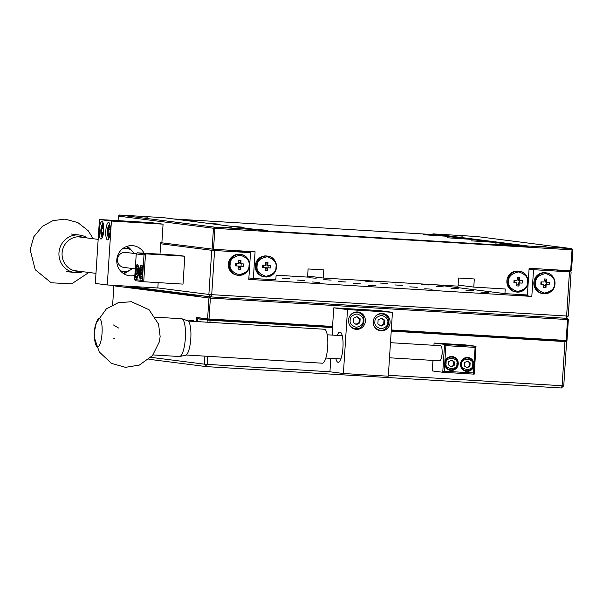 <?xml version="1.0" encoding="UTF-8"?>
<svg xmlns="http://www.w3.org/2000/svg" width="603" height="603" viewBox="0 0 603 603"><rect width="100%" height="100%" fill="white"/><g stroke="black" fill="none" stroke-linecap="round" stroke-linejoin="round"><path stroke-width="0.9" d="M199.608 295.455L198.485 295.387L197.769 296.043L126.004 286.885L138.223 287.616M126.004 286.885L126.728 286.229L127.851 286.297M125.334 286.048L126.728 286.229M198.485 295.387L210.146 296.872L208.955 297.972L113.869 285.83L114.351 285.385M565.946 318.196L567.295 318.369L568.343 319.598L566.986 340.514L391.302 329.962M196.284 321.361L196.533 317.472L207.598 318.889L208.955 297.972L210.372 298.078L210.146 296.872L567.295 318.369L567.513 319.567L568.343 319.598M113.869 285.83L112.64 304.847M188.272 321.067L189.681 320.359L193.277 320.577A10.485 2.706 93.4 0 1 194.256 321.422M555.845 340.348L555.876 339.866M566.164 340.484L567.513 319.567L210.372 298.078L209.022 318.995L207.598 318.889M209.022 318.995L332.864 326.464L332.298 335.102M332.562 326.427L333.761 307.832L378.684 310.537L392.44 312.294L388.309 376.204L343.386 373.506L347.516 309.588L392.44 312.294M333.761 307.832L347.516 309.588M337.265 335.396A15.143 3.912 93.4 0 1 339.964 332.065A15.143 3.912 93.4 0 1 342.964 347.411A15.143 3.912 93.4 0 1 338.147 362.29A15.143 3.912 93.4 0 1 335.863 358.649M330.798 358.348L329.931 371.787L343.386 373.506M348.526 320.148A8.736 8.434 -82.7 0 1 358.054 311.992A8.736 8.434 -82.7 0 1 365.32 321.723A8.736 8.434 -82.7 0 1 355.845 329.321A8.736 8.434 -82.7 0 1 348.526 320.148M373.234 321.633A8.736 8.434 -82.7 0 1 382.762 313.477A8.736 8.434 -82.7 0 1 390.028 323.208A8.736 8.434 -82.7 0 1 380.553 330.806A8.736 8.434 -82.7 0 1 373.234 321.633M354.511 329.034A8.736 8.434 97.3 0 0 356.479 328.718M358.521 312.738A8.736 8.434 97.3 0 0 356.697 311.932M379.219 330.527A8.736 8.434 97.3 0 0 381.186 330.203M383.229 314.223A8.736 8.434 97.3 0 0 381.405 313.417M354.956 312.188A8.156 7.877 -82.7 0 1 355.288 312.226L357.308 312.482C367.521 313.304 365.328 330.429 355.242 328.658A8.156 7.877 -82.7 0 1 349.303 324.429M355.242 328.658L353.222 328.401A8.156 7.877 -82.7 0 1 352.898 328.349M379.664 313.681A8.156 7.877 -82.7 0 1 379.996 313.711L382.016 313.967C392.229 314.789 390.035 331.914 379.95 330.143A8.156 7.877 -82.7 0 1 374.011 325.921M379.95 330.143L377.93 329.886A8.156 7.877 -82.7 0 1 377.606 329.833M359.885 322.831L356.388 324.64L353.147 322.432L353.411 318.399L356.908 316.59L360.149 318.806L359.885 322.831L358.989 322.718L359.252 318.693L360.149 318.806M384.593 324.324L381.096 326.133L377.855 323.917L378.119 319.892L381.616 318.083L384.857 320.299L384.593 324.324L383.696 324.203L383.96 320.178L384.857 320.299M355.906 324.316L358.989 322.718M359.252 318.693L356.494 316.809M380.614 325.801L383.696 324.203M383.96 320.178L381.202 318.294M173.574 218.949L432.69 234.544L443.627 235.939L423.381 234.733L445.444 236.172L467.544 238.992L447.305 237.786L469.36 239.225L491.468 242.052L471.229 240.846L493.284 242.278L515.384 245.104L495.146 243.898L517.208 245.331L528.138 246.733L258.597 230.504L258.461 229.788L163.375 217.653L119.575 215.015L214.66 227.15L214.879 228.349L572.028 249.846L571.802 248.647L528.002 246.009L528.138 246.733M188.249 220.826L196.141 221.158L182.573 220.103M212.173 223.879L220.057 224.21L206.49 223.155M236.09 226.932L243.981 227.263L230.414 226.208M258.476 229.894L267.898 230.316L254.33 229.261M445.444 236.172L445.489 235.479L467.589 238.298L467.544 238.992M443.627 235.939L443.672 235.245L445.489 235.479M432.69 234.544L432.916 233.874L443.672 235.245M572.85 249.876L572.028 249.846L570.672 270.762L571.501 270.792L572.85 249.876L571.802 248.647L476.717 236.512L432.916 233.874M258.461 229.788L214.66 227.15L213.462 228.243L214.879 228.349L213.53 249.265L160.752 242.685L160.006 254.165M517.208 245.331L517.246 244.637L528.002 246.009M515.384 245.104L515.429 244.403L517.246 244.637M493.284 242.278L493.329 241.584L515.429 244.403M491.468 242.052L491.513 241.351L493.329 241.584M469.36 239.225L469.405 238.532L491.513 241.351M467.589 238.298L469.405 238.532M462.403 236.12L455.83 235.615L462.403 236.12M546.13 246.808L539.549 246.295L546.13 246.808M212.105 249.16L213.462 228.243L118.376 216.108L119.575 215.015M231.658 227.881L225.085 227.369L231.658 227.881M147.939 217.193L141.366 216.688L147.939 217.193M570.672 270.762L529.117 268.26L527.391 294.988L504.93 293.638L505.231 288.988L473.785 287.096L474.305 278.963L458.582 278.013L458.061 286.154L323.291 278.036L323.811 269.903L308.088 268.961L307.568 277.094L276.121 275.202L275.82 279.845L253.358 278.496L255.084 251.768L213.53 249.265M506.882 280.923A10.485 10.123 97.3 0 0 515.655 291.927L516.613 292.048A10.485 10.123 -82.7 0 1 507.832 281.043A10.485 10.123 -82.7 0 1 519.273 271.252A10.485 10.123 -82.7 0 1 527.987 282.935A10.485 10.123 -82.7 0 1 516.613 292.048C532.713 291.852 530.067 271.847 519.273 271.252L518.316 271.131A10.485 10.123 97.3 0 0 506.882 280.923M255.303 265.78A10.485 10.123 97.3 0 0 264.084 276.785L265.041 276.913A10.485 10.123 -82.7 0 1 256.26 265.9A10.485 10.123 -82.7 0 1 267.694 256.117A10.485 10.123 -82.7 0 1 276.415 267.792A10.485 10.123 -82.7 0 1 265.041 276.913C281.141 276.717 278.496 256.705 267.694 256.117L266.737 255.989A10.485 10.123 97.3 0 0 255.303 265.78M118.376 216.108L118.082 220.645M248.881 277.923L253.358 278.496M307.636 276.038L323.291 278.036M458.129 285.098L473.785 287.096M435.758 284.804L504.93 293.638M158.167 282.619L157.82 288L107.281 284.963L95.319 283.433L99.457 219.522L151.119 222.628L163.074 224.158L161.875 242.753M107.281 284.963L111.412 221.045L163.074 224.158M144.147 253.215A15.143 14.623 97.3 0 0 133.316 245.73A15.143 14.623 97.3 0 0 116.892 258.898A15.143 14.623 97.3 0 0 129.479 275.767A15.143 14.623 97.3 0 0 134.846 275.42M99.457 219.522L111.412 221.045M131.409 250.411A15.143 14.623 97.3 0 0 127.165 246.303M123.668 273.664A15.143 14.623 97.3 0 0 128.808 270.755M519.56 277.448L517.246 277.305L517.042 280.41L514.042 280.229L513.892 282.619L516.892 282.799L516.688 285.905L519.002 286.048L519.198 282.943L522.198 283.124L522.356 280.727L519.356 280.546L519.56 277.448L518.527 279.099L517.133 279.016M267.981 262.305L265.667 262.169L265.471 265.267L262.471 265.086L262.313 267.483L265.312 267.664L265.116 270.762L267.43 270.905L267.626 267.8L270.626 267.981L270.785 265.591L267.785 265.41L267.981 262.305L266.956 263.963L265.561 263.88M99.224 230.037A8.736 2.254 93.4 0 1 101.99 221.603A8.736 2.254 93.4 0 1 103.724 230.459A8.736 2.254 93.4 0 1 100.942 239.044A8.736 2.254 93.4 0 1 99.224 230.037M105.804 230.874A8.736 2.254 93.4 0 1 108.57 222.447A8.736 2.254 93.4 0 1 110.296 231.296A8.736 2.254 93.4 0 1 107.522 239.881A8.736 2.254 93.4 0 1 105.804 230.874M519.356 280.546L518.444 280.433L518.527 279.099M522.198 283.124L519.575 282.905L519.726 280.568M519.198 282.943L519.575 282.905M519.002 286.048L518.286 282.822M516.809 284.073L518.203 284.156M516.892 282.799L513.892 282.619M514.841 280.274L514.691 282.611M267.785 265.41L266.865 265.29L266.956 263.963M270.626 267.981L267.996 267.762L268.147 265.433M267.43 270.905L266.714 267.687M265.23 268.93L266.624 269.013M265.312 267.664L262.313 267.483M263.262 265.139L263.112 267.468M103.362 232.517L102.329 234.416L101.568 232.291L101.824 228.266L102.849 226.366L103.618 228.492L103.362 232.517M109.934 233.361L108.909 235.253L108.141 233.127L108.404 229.102L109.429 227.203L110.198 229.336L109.934 233.361M101.568 232.291L103.369 232.396M103.573 228.371L101.824 228.266M108.141 233.127L109.942 233.24M110.153 229.208L108.404 229.102M98.168 239.368L77.938 236.783A17.005 16.424 97.3 0 0 77.908 236.775M73.604 270.513A17.005 16.424 97.3 0 0 73.626 270.513L95.975 273.37M126.751 246.439A17.005 16.424 -82.7 0 1 128.831 249.001M125.959 271.478A17.005 16.424 -82.7 0 1 123.306 273.43M132.343 268.501A11.645 11.246 -82.7 0 1 124.067 271.531A11.645 11.246 -82.7 0 1 123.344 271.463A11.645 11.246 -82.7 0 1 120.163 270.551M122.989 248.444A11.645 11.246 -82.7 0 1 126.291 248.353A11.645 11.246 -82.7 0 1 134.258 253.479M136.376 253.75L125.778 252.401A7.568 7.311 97.3 0 0 117.562 258.981A7.568 7.311 97.3 0 0 123.856 267.415L135.276 268.878M322.236 363.194A17.005 4.394 -86.6 0 0 322.311 363.202A17.005 4.394 -86.6 0 0 327.715 346.491A17.005 4.394 -86.6 0 0 324.354 329.253L188.196 321.06M389.5 357.79L439.677 360.813A7.568 1.952 -86.6 0 0 439.677 360.813A7.568 1.952 -86.6 0 0 442.089 353.373A7.568 1.952 -86.6 0 0 440.589 345.7L390.473 342.685M96.518 322.311A14.148 3.656 93.4 0 1 97.053 320.924A14.148 3.656 93.4 0 1 99.261 318.565A14.148 3.656 93.4 0 1 102.065 332.909A14.148 3.656 93.4 0 1 97.565 346.815A14.148 3.656 93.4 0 1 97.505 346.808A14.148 3.656 93.4 0 1 95.651 344.207A14.148 3.656 93.4 0 1 95.282 342.768M118.55 328.002L113.515 324.994M112.987 339.105L114.578 338.389M179.279 356.509A18.919 4.884 -86.6 0 0 179.362 356.516A18.919 4.884 -86.6 0 0 179.717 356.494A18.919 4.884 -86.6 0 0 185.355 338.253A18.919 4.884 -86.6 0 0 181.985 318.814A18.919 4.884 -86.6 0 0 181.639 318.746L155.31 317.163M179.717 356.494L185.641 355.22A17.299 4.47 -86.6 0 0 190.797 338.554A17.299 4.47 -86.6 0 0 187.714 320.781L181.985 318.814M83.018 271.712A18.919 18.278 -82.7 0 1 76.001 272.714A18.919 18.278 -82.7 0 1 74.825 272.601A18.919 18.278 -82.7 0 1 58.973 252.732A18.919 18.278 -82.7 0 1 79.619 235.064A18.919 18.278 -82.7 0 1 87.329 237.981M79.656 271.282A17.299 16.703 -82.7 0 1 62.101 253.026A17.299 16.703 -82.7 0 1 83.96 237.552M148.881 359.275L206.467 366.624L561.363 387.985L563.76 385.799L562.109 385.739L561.363 387.985M207.734 356.305L207.213 364.378L204.372 364.167L206.467 366.624L207.213 364.378L329.931 371.765M388.37 375.285L562.109 385.739L564.966 341.577L391.226 331.122M204.892 356.132L204.372 364.167L150.923 357.345M563.76 385.799L566.616 341.637L557.044 340.416L391.264 330.444M432.962 360.406L432.283 370.928L442.745 372.262L474.192 374.154L476.001 346.265L444.554 344.373L445.896 345.64L475.096 347.396L476.001 346.265L465.531 344.931L434.085 343.039L433.941 345.3M209.927 322.371L210.07 320.223L332.788 327.61M207.085 322.198L207.221 320.012L197.656 318.791L197.49 321.309M195.952 321.527L200.452 321.489A10.485 2.706 93.4 0 1 201.078 321.836M332.833 326.924L197.656 318.791M210.07 320.223L207.221 320.012M566.616 341.637L564.966 341.577M445.896 345.64L444.245 371.207L442.745 372.262L444.554 344.373L434.085 343.039M442.142 351.579A3.497 0.904 93.4 0 1 442.157 353.441A3.497 0.904 93.4 0 1 441.924 355.159M474.192 374.154L473.445 372.963L475.096 347.396M444.245 371.207L473.445 372.963M460.496 364.016A6.987 6.746 -82.7 0 1 468.116 357.489A6.987 6.746 -82.7 0 1 473.973 364.83A6.987 6.746 -82.7 0 1 466.345 371.358A6.987 6.746 -82.7 0 1 460.496 364.016M444.773 363.074A6.987 6.746 -82.7 0 1 452.393 356.546A6.987 6.746 -82.7 0 1 458.205 364.333A6.987 6.746 -82.7 0 1 450.622 370.408A6.987 6.746 -82.7 0 1 444.773 363.074M465.456 371.177A6.987 6.746 97.3 0 0 467.709 370.747M469.285 358.416A6.987 6.746 97.3 0 0 467.212 357.436M449.732 370.227A6.987 6.746 97.3 0 0 451.986 369.805M453.562 357.473A6.987 6.746 97.3 0 0 451.489 356.494M463.541 370.302A6.407 6.188 97.3 0 0 464.627 370.544L466.194 370.747A6.407 6.188 -82.7 0 1 460.835 364.024A6.407 6.188 -82.7 0 1 467.822 358.039A6.407 6.188 -82.7 0 1 473.144 365.177A6.407 6.188 -82.7 0 1 466.194 370.747C474.109 372.141 475.827 358.679 467.822 358.039L466.247 357.843A6.407 6.188 97.3 0 0 465.139 357.805M447.818 369.36A6.407 6.188 97.3 0 0 448.903 369.601L450.471 369.805A6.407 6.188 -82.7 0 1 445.112 363.074A6.407 6.188 -82.7 0 1 452.099 357.097A6.407 6.188 -82.7 0 1 457.421 364.227A6.407 6.188 -82.7 0 1 450.471 369.805C458.386 371.199 460.104 357.73 452.099 357.097L450.524 356.893A6.407 6.188 97.3 0 0 449.416 356.855M464.536 362.576L467.453 361.069L470.152 362.916L469.933 366.27L467.016 367.777L464.318 365.931L464.536 362.576M448.813 361.627L451.73 360.119L454.428 361.966L454.21 365.32L451.293 366.828L448.594 364.981L448.813 361.627M470.152 362.916L467.091 361.257M466.601 367.491L469.933 366.27M469.157 366.172L469.375 362.818M454.428 361.966L451.368 360.308M450.878 366.549L454.21 365.32M453.433 365.222L453.652 361.868M126.457 286.116L210.975 296.902L565.87 318.263L568.267 316.078L566.616 316.017L565.87 318.263M157.828 287.925L208.879 294.445L210.975 296.902L211.721 294.656L566.616 316.017L569.473 271.855L571.124 271.915L554.428 269.782M569.473 271.855L533.534 269.692L531.808 296.42L248.79 279.385L250.516 252.665L214.578 250.501L211.721 294.656L208.879 294.445L211.736 250.283L160.684 243.77M228.349 264.159A10.485 10.123 97.3 0 0 237.13 275.164L238.087 275.285A10.485 10.123 -82.7 0 1 229.306 264.28A10.485 10.123 -82.7 0 1 240.74 254.489A10.485 10.123 -82.7 0 1 249.461 266.172A10.485 10.123 -82.7 0 1 238.087 275.285C254.187 275.089 251.541 255.084 240.74 254.489L239.783 254.368A10.485 10.123 97.3 0 0 228.349 264.159M533.836 282.543A10.485 10.123 97.3 0 0 542.61 293.548L543.567 293.669A10.485 10.123 -82.7 0 1 534.786 282.664A10.485 10.123 -82.7 0 1 546.228 272.88A10.485 10.123 -82.7 0 1 554.941 284.556A10.485 10.123 -82.7 0 1 543.567 293.669C559.667 293.473 557.021 273.468 546.228 272.88L545.27 272.752A10.485 10.123 97.3 0 0 533.836 282.543M184.82 256.222L145.511 253.855L143.71 281.744L183.018 284.111L184.82 256.222L176.445 255.152L137.137 252.793L136.24 253.923L144.011 254.918L145.511 253.855L137.137 252.793M307.605 276.476L314.065 276.86M568.267 316.078L571.124 271.915M263.405 279.099L257.986 278.774M387.299 283.485L379.89 283.026L387.299 283.485M372.353 281.578L364.943 281.119L372.353 281.578M488.309 292.591L480.9 292.131L488.309 292.591M473.355 290.684L465.946 290.224L473.355 290.684M458.408 288.777L450.999 288.317L458.408 288.777M443.454 286.87L436.044 286.402L443.454 286.87M428.507 284.963L421.098 284.495L428.507 284.963M376.001 285.837L368.591 285.37L376.001 285.837M361.046 283.923L353.637 283.463L361.046 283.923M346.099 282.016L338.69 281.556L346.099 282.016M331.145 280.109L323.736 279.649L331.145 280.109M402.254 285.4L394.844 284.933L402.254 285.4M417.201 287.307L409.791 286.84L417.201 287.307M432.155 289.214L424.746 288.754L432.155 289.214M316.198 278.202L308.789 277.734L316.198 278.202M319.846 282.453L312.437 281.993L319.846 282.453M304.892 280.546L297.483 280.086L304.892 280.546M289.945 278.639L282.536 278.171L289.945 278.639M533.534 269.692L529.065 269.126M531.808 296.42L514.517 294.211M250.516 252.665L233.225 250.456M214.578 250.501L211.736 250.283M142.361 280.478L143.71 281.744L135.336 280.681L134.59 279.49L142.361 280.478L144.011 254.918M136.24 253.923L134.59 279.49M235.517 263.466L235.358 265.863L238.358 266.044L238.162 269.142L240.476 269.285L240.672 266.179L243.672 266.36L243.831 263.963L240.831 263.782L241.027 260.684L238.713 260.541L238.517 263.647L235.517 263.466M540.997 281.85L540.846 284.247L543.846 284.428L543.642 287.525L545.956 287.669L546.16 284.563L549.152 284.744L549.31 282.347L546.31 282.174L546.514 279.068L544.2 278.925L543.996 282.031L540.997 281.85M139.301 271.885A6.987 1.801 93.4 0 1 141.509 265.139A6.987 1.801 93.4 0 1 142.888 272.345A6.987 1.801 93.4 0 1 140.672 279.091A6.987 1.801 93.4 0 1 139.301 271.885M135.11 271.35A6.987 1.801 93.4 0 1 137.326 264.604A6.987 1.801 93.4 0 1 138.705 271.689A6.987 1.801 93.4 0 1 136.489 278.556A6.987 1.801 93.4 0 1 135.11 271.35M235.358 265.863L238.358 266.044M236.308 263.511L236.157 265.848M241.027 260.684L240.002 262.335L238.607 262.252M240.831 263.782L239.911 263.669L240.002 262.335M243.672 266.36L241.042 266.142L241.192 263.805M240.476 269.285L239.67 267.393L239.76 266.059M238.275 267.31L239.67 267.393M540.846 284.247L543.846 284.428M541.795 281.895L541.645 284.232M546.514 279.068L545.481 280.727L544.087 280.636M546.31 282.174L545.398 282.053L545.481 280.727M549.152 284.744L546.529 284.526L546.68 282.189M545.956 287.669L545.24 284.45M543.763 285.694L545.157 285.777M140.454 270.348L141.313 268.765L141.946 270.536L141.735 273.89L140.876 275.473L140.235 273.702L140.454 270.348L141.909 270.43M136.27 269.812L137.122 268.229L137.763 270.001L137.544 273.355L136.693 274.938L136.052 273.167L136.27 269.812L137.725 269.895M141.735 273.792L140.235 273.702M137.552 273.257L136.052 273.167M189.681 320.359A10.485 2.706 93.4 0 1 190.661 321.211M188.611 321.082L189.304 321.128M350.501 315.083A8.156 7.877 -82.7 0 1 357.308 312.482M375.209 316.567A8.156 7.877 -82.7 0 1 382.016 313.967M350.192 320.231C350.026 317.05 352.325 314.947 357.082 313.937C361.672 315.512 363.677 317.871 363.104 321.007C363.27 324.188 360.971 326.283 356.215 327.301C351.632 325.726 349.619 323.366 350.192 320.231M374.9 321.716C374.734 318.535 377.033 316.439 381.789 315.422C386.38 316.997 388.385 319.356 387.819 322.492C387.978 325.673 385.679 327.776 380.923 328.786C376.34 327.21 374.327 324.851 374.9 321.716M508.691 281.111C508.45 276.46 511.804 273.393 518.753 271.915C525.454 274.214 528.394 277.659 527.557 282.242C527.791 286.892 524.437 289.953 517.495 291.437C510.786 289.131 507.854 285.694 508.691 281.111M257.112 265.968C256.878 261.318 260.232 258.257 267.182 256.772C273.883 259.079 276.815 262.524 275.986 267.099C276.219 271.749 272.865 274.817 265.915 276.295C259.215 273.996 256.283 270.551 257.112 265.968M102.57 236.941L100.874 230.173L103.354 223.886M109.143 237.786L107.447 231.009L109.934 224.723M196.857 321.271A10.485 2.706 93.4 0 1 197.483 321.618M565.569 357.79L566.044 350.479M461.898 364.099C460.428 357.436 474.885 358.303 472.571 364.74C474.041 371.41 459.576 370.544 461.898 364.099M446.175 363.157C444.705 356.486 459.162 357.36 456.848 363.797C458.318 370.468 443.853 369.594 446.175 363.157M230.158 264.348C229.924 259.697 233.278 256.637 240.228 255.152C246.929 257.458 249.861 260.895 249.031 265.478C249.265 270.129 245.911 273.189 238.961 274.674C232.261 272.368 229.328 268.93 230.158 264.348M535.645 282.732C535.404 278.081 538.758 275.021 545.707 273.536C552.408 275.842 555.348 279.279 554.511 283.862C554.745 288.513 551.391 291.581 544.449 293.058C537.74 290.759 534.808 287.314 535.645 282.732M139.67 271.938C139.595 265.32 143.439 265.81 142.512 272.3C142.594 278.918 138.743 278.428 139.67 271.938M135.487 271.403C135.404 264.785 139.255 265.275 138.328 271.765C138.411 278.382 134.559 277.893 135.487 271.403M103.045 222.839L101.312 226.57L100.822 230.165L100.867 234.024L102.141 237.944M109.625 223.675L107.892 227.406L107.402 231.002L107.44 234.861L108.713 238.788M126.291 248.353L123.6 248.014M123.344 271.463L120.653 271.116M322.311 363.202L186.154 355.009M342.248 335.698L327.225 334.793M340.853 358.951L325.831 358.046M95.651 344.207C93.299 336.21 93.767 328.454 97.053 320.924M131.386 301.726L149.062 309.731L158.566 324.173L160.142 336.512L159.38 341.773L152.453 355.649L139.308 365.094L125.484 367.34L111.442 363.375L99.254 351.933L94.362 337.635L94.272 332.343L96.314 322.824L106.362 308.872L118.143 302.729L131.386 301.726M114.525 338.396L114.977 338.177M117.562 327.361L116.65 326.796M153.041 354.933L179.362 356.516M93.201 238.728L88.204 230.73L77.795 222.552L65.011 219.115L53.011 220.615L42.361 226.344L33.821 236.753L30.15 249.71L35.223 269.722L51.202 282.784L71.651 283.84L88.897 272.466M66.292 271.516L74.825 272.601M71.086 233.979L79.619 235.064M566.059 350.222L565.554 358.054M142.323 265.772C141.283 264.936 140.393 266.986 139.64 271.93C139.904 277.38 140.537 279.588 141.547 278.563M138.132 265.237C137.1 264.4 136.21 266.458 135.456 271.395C135.713 276.845 136.353 279.061 137.363 278.028"/></g></svg>

